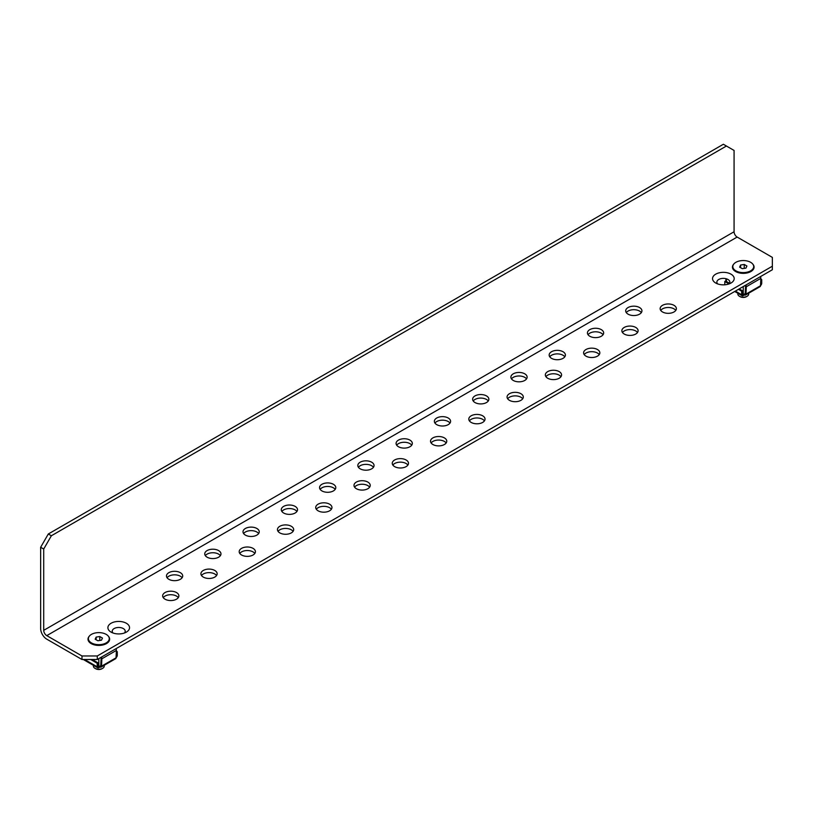 <?xml version="1.0" encoding="UTF-8"?>
<svg xmlns="http://www.w3.org/2000/svg" width="813" height="813" viewBox="0 0 813 813"><rect width="100%" height="100%" fill="white"/><g stroke="black" fill="none" stroke-linecap="round" stroke-linejoin="round"><path stroke-width="1.22" d="M176.502 592.555A8.12 4.685 0 0 0 167.661 591.539A8.12 4.685 0 0 0 162.651 595.868A8.12 4.685 0 0 0 165.019 599.181A8.12 4.685 0 0 0 173.87 600.197A8.12 4.685 0 0 0 178.88 595.868A8.12 4.685 0 0 0 176.502 592.555M178.281 597.636A8.12 4.685 0 0 0 176.502 596.092A8.12 4.685 0 0 0 163.25 597.636M601.285 329.631A8.12 4.685 0 0 0 592.443 328.615A8.12 4.685 0 0 0 587.433 332.944A8.12 4.685 0 0 0 589.811 336.257A8.12 4.685 0 0 0 598.653 337.273A8.12 4.685 0 0 0 603.663 332.944A8.12 4.685 0 0 0 601.285 329.631M603.063 334.712A8.12 4.685 0 0 0 601.285 333.167A8.12 4.685 0 0 0 588.033 334.712M563.023 351.724A8.12 4.685 0 0 0 554.171 350.708A8.12 4.685 0 0 0 549.161 355.037A8.12 4.685 0 0 0 551.539 358.35A8.12 4.685 0 0 0 560.391 359.366A8.12 4.685 0 0 0 565.401 355.037A8.12 4.685 0 0 0 563.023 351.724M564.801 356.805A8.12 4.685 0 0 0 563.023 355.261A8.12 4.685 0 0 0 549.761 356.805M524.751 373.817A8.12 4.685 0 0 0 515.899 372.801A8.12 4.685 0 0 0 510.889 377.13A8.12 4.685 0 0 0 513.267 380.454A8.12 4.685 0 0 0 522.119 381.47A8.12 4.685 0 0 0 527.129 377.13A8.12 4.685 0 0 0 524.751 373.817M526.529 378.899A8.12 4.685 0 0 0 524.751 377.354A8.12 4.685 0 0 0 511.489 378.899M486.479 395.911A8.12 4.685 0 0 0 477.638 394.894A8.12 4.685 0 0 0 472.627 399.234A8.12 4.685 0 0 0 475.005 402.547A8.12 4.685 0 0 0 483.847 403.563A8.12 4.685 0 0 0 488.857 399.234A8.12 4.685 0 0 0 486.479 395.911M488.257 400.992A8.12 4.685 0 0 0 486.479 399.447A8.12 4.685 0 0 0 473.227 400.992M448.217 418.014A8.12 4.685 0 0 0 439.366 416.998A8.12 4.685 0 0 0 434.355 421.327A8.12 4.685 0 0 0 436.733 424.64A8.12 4.685 0 0 0 445.575 425.656A8.12 4.685 0 0 0 450.595 421.327A8.12 4.685 0 0 0 448.217 418.014M449.996 423.095A8.12 4.685 0 0 0 448.217 421.541A8.12 4.685 0 0 0 434.955 423.095M409.945 440.107A8.12 4.685 0 0 0 401.094 439.091A8.12 4.685 0 0 0 396.083 443.42A8.12 4.685 0 0 0 398.461 446.733A8.12 4.685 0 0 0 407.313 447.75A8.12 4.685 0 0 0 412.323 443.42A8.12 4.685 0 0 0 409.945 440.107M411.724 445.189A8.12 4.685 0 0 0 409.945 443.634A8.12 4.685 0 0 0 396.683 445.189M371.673 462.201A8.12 4.685 0 0 0 362.832 461.184A8.12 4.685 0 0 0 357.822 465.514A8.12 4.685 0 0 0 360.2 468.827A8.12 4.685 0 0 0 369.041 469.843A8.12 4.685 0 0 0 374.051 465.514A8.12 4.685 0 0 0 371.673 462.201M373.452 467.282A8.12 4.685 0 0 0 371.673 465.737A8.12 4.685 0 0 0 358.421 467.282M333.411 484.294A8.12 4.685 0 0 0 324.56 483.278A8.12 4.685 0 0 0 319.55 487.607A8.12 4.685 0 0 0 321.928 490.92A8.12 4.685 0 0 0 330.769 491.936A8.12 4.685 0 0 0 335.789 487.607A8.12 4.685 0 0 0 333.411 484.294M335.19 489.375A8.12 4.685 0 0 0 333.411 487.83A8.12 4.685 0 0 0 320.149 489.375M295.139 506.387A8.12 4.685 0 0 0 286.288 505.371A8.12 4.685 0 0 0 281.278 509.7A8.12 4.685 0 0 0 283.656 513.013A8.12 4.685 0 0 0 292.507 514.029A8.12 4.685 0 0 0 297.517 509.7A8.12 4.685 0 0 0 295.139 506.387M296.918 511.468A8.12 4.685 0 0 0 295.139 509.924A8.12 4.685 0 0 0 281.877 511.468M256.867 528.48A8.12 4.685 0 0 0 248.026 527.464A8.12 4.685 0 0 0 243.006 531.793A8.12 4.685 0 0 0 245.384 535.106A8.12 4.685 0 0 0 254.235 536.123A8.12 4.685 0 0 0 259.245 531.793A8.12 4.685 0 0 0 256.867 528.48M258.646 533.562A8.12 4.685 0 0 0 256.867 532.017A8.12 4.685 0 0 0 243.605 533.562M218.595 550.574A8.12 4.685 0 0 0 209.754 549.558A8.12 4.685 0 0 0 204.744 553.887A8.12 4.685 0 0 0 207.122 557.2A8.12 4.685 0 0 0 215.963 558.216A8.12 4.685 0 0 0 220.973 553.887A8.12 4.685 0 0 0 218.595 550.574M220.374 555.655A8.12 4.685 0 0 0 218.595 554.11A8.12 4.685 0 0 0 205.343 555.655M180.334 572.667A8.12 4.685 0 0 0 171.482 571.651A8.12 4.685 0 0 0 166.472 575.98A8.12 4.685 0 0 0 168.85 579.293A8.12 4.685 0 0 0 177.701 580.309A8.12 4.685 0 0 0 182.712 575.98A8.12 4.685 0 0 0 180.334 572.667M182.112 577.748A8.12 4.685 0 0 0 180.334 576.204A8.12 4.685 0 0 0 167.072 577.748M597.464 349.519A8.12 4.685 0 0 0 588.612 348.503A8.12 4.685 0 0 0 583.602 352.832A8.12 4.685 0 0 0 585.98 356.145A8.12 4.685 0 0 0 594.831 357.161A8.12 4.685 0 0 0 599.842 352.832A8.12 4.685 0 0 0 597.464 349.519M599.242 354.6A8.12 4.685 0 0 0 597.464 353.055A8.12 4.685 0 0 0 584.201 354.6M559.192 371.612A8.12 4.685 0 0 0 550.35 370.596A8.12 4.685 0 0 0 545.33 374.925A8.12 4.685 0 0 0 547.708 378.238A8.12 4.685 0 0 0 556.559 379.254A8.12 4.685 0 0 0 561.57 374.925A8.12 4.685 0 0 0 559.192 371.612M560.97 376.693A8.12 4.685 0 0 0 559.192 375.149A8.12 4.685 0 0 0 545.93 376.693M520.92 393.705A8.12 4.685 0 0 0 512.078 392.689A8.12 4.685 0 0 0 507.068 397.018A8.12 4.685 0 0 0 509.446 400.331A8.12 4.685 0 0 0 518.288 401.348A8.12 4.685 0 0 0 523.298 397.018A8.12 4.685 0 0 0 520.92 393.705M522.698 398.787A8.12 4.685 0 0 0 520.92 397.242A8.12 4.685 0 0 0 507.668 398.787M482.658 415.799A8.12 4.685 0 0 0 473.806 414.782A8.12 4.685 0 0 0 468.796 419.112A8.12 4.685 0 0 0 471.174 422.425A8.12 4.685 0 0 0 480.026 423.441A8.12 4.685 0 0 0 485.036 419.112A8.12 4.685 0 0 0 482.658 415.799M484.436 420.88A8.12 4.685 0 0 0 482.658 419.335A8.12 4.685 0 0 0 469.396 420.88M444.386 437.892A8.12 4.685 0 0 0 435.534 436.876A8.12 4.685 0 0 0 430.524 441.205A8.12 4.685 0 0 0 432.902 444.518A8.12 4.685 0 0 0 441.754 445.534A8.12 4.685 0 0 0 446.764 441.205A8.12 4.685 0 0 0 444.386 437.892M446.164 442.973A8.12 4.685 0 0 0 444.386 441.429A8.12 4.685 0 0 0 431.124 442.973M406.114 459.985A8.12 4.685 0 0 0 397.272 458.969A8.12 4.685 0 0 0 392.262 463.298A8.12 4.685 0 0 0 394.64 466.621A8.12 4.685 0 0 0 403.482 467.638A8.12 4.685 0 0 0 408.492 463.298A8.12 4.685 0 0 0 406.114 459.985M407.892 465.066A8.12 4.685 0 0 0 406.114 463.522A8.12 4.685 0 0 0 392.862 465.066M367.852 482.079A8.12 4.685 0 0 0 359 481.062A8.12 4.685 0 0 0 353.99 485.402A8.12 4.685 0 0 0 356.368 488.715A8.12 4.685 0 0 0 365.21 489.731A8.12 4.685 0 0 0 370.23 485.402A8.12 4.685 0 0 0 367.852 482.079M369.63 487.16A8.12 4.685 0 0 0 367.852 485.615A8.12 4.685 0 0 0 354.59 487.16M329.58 504.182A8.12 4.685 0 0 0 320.729 503.166A8.12 4.685 0 0 0 315.718 507.495A8.12 4.685 0 0 0 318.096 510.808A8.12 4.685 0 0 0 326.948 511.824A8.12 4.685 0 0 0 331.958 507.495A8.12 4.685 0 0 0 329.58 504.182M331.358 509.263A8.12 4.685 0 0 0 329.58 507.708A8.12 4.685 0 0 0 316.318 509.263M291.308 526.275A8.12 4.685 0 0 0 282.467 525.259A8.12 4.685 0 0 0 277.457 529.588A8.12 4.685 0 0 0 279.835 532.901A8.12 4.685 0 0 0 288.676 533.917A8.12 4.685 0 0 0 293.686 529.588A8.12 4.685 0 0 0 291.308 526.275M293.087 531.356A8.12 4.685 0 0 0 291.308 529.802A8.12 4.685 0 0 0 278.056 531.356M253.046 548.369A8.12 4.685 0 0 0 244.195 547.352A8.12 4.685 0 0 0 239.185 551.681A8.12 4.685 0 0 0 241.563 554.994A8.12 4.685 0 0 0 250.404 556.011A8.12 4.685 0 0 0 255.424 551.681A8.12 4.685 0 0 0 253.046 548.369M254.825 553.45A8.12 4.685 0 0 0 253.046 551.905A8.12 4.685 0 0 0 239.784 553.45M214.774 570.462A8.12 4.685 0 0 0 205.923 569.446A8.12 4.685 0 0 0 200.913 573.775A8.12 4.685 0 0 0 203.291 577.088A8.12 4.685 0 0 0 212.142 578.104A8.12 4.685 0 0 0 217.152 573.775A8.12 4.685 0 0 0 214.774 570.462M216.553 575.543A8.12 4.685 0 0 0 214.774 573.998A8.12 4.685 0 0 0 201.512 575.543M673.997 305.332A8.12 4.685 0 0 0 665.156 304.316A8.12 4.685 0 0 0 660.136 308.645A8.12 4.685 0 0 0 662.514 311.958A8.12 4.685 0 0 0 671.365 312.975A8.12 4.685 0 0 0 676.375 308.645A8.12 4.685 0 0 0 673.997 305.332M675.776 310.414A8.12 4.685 0 0 0 673.997 308.859A8.12 4.685 0 0 0 660.735 310.414M635.725 327.426A8.12 4.685 0 0 0 626.884 326.409A8.12 4.685 0 0 0 621.874 330.739A8.12 4.685 0 0 0 624.252 334.052A8.12 4.685 0 0 0 633.093 335.068A8.12 4.685 0 0 0 638.103 330.739A8.12 4.685 0 0 0 635.725 327.426M637.504 332.507A8.12 4.685 0 0 0 635.725 330.962A8.12 4.685 0 0 0 622.473 332.507M639.557 307.538A8.12 4.685 0 0 0 630.715 306.521A8.12 4.685 0 0 0 625.695 310.851A8.12 4.685 0 0 0 628.073 314.164A8.12 4.685 0 0 0 636.925 315.18A8.12 4.685 0 0 0 641.935 310.851A8.12 4.685 0 0 0 639.557 307.538M641.335 312.619A8.12 4.685 0 0 0 639.557 311.074A8.12 4.685 0 0 0 626.295 312.619M752.879 264.235A10.823 6.25 180 0 1 750.917 271.522A10.823 6.25 180 0 1 735.613 271.522L735.613 271.522A10.823 6.25 180 0 1 733.651 264.235M715.714 283.015L715.714 283.015A10.823 6.25 180 0 1 715.714 274.174A10.823 6.25 180 0 1 731.019 274.174A10.823 6.25 180 0 1 731.019 283.015A10.823 6.25 180 0 1 715.714 283.015M729.098 283.9A6.494 3.75 0 0 0 727.96 279.479A6.494 3.75 0 0 0 719.495 279.113A6.494 3.75 0 0 0 717.635 283.9M108.434 636.305A10.823 6.25 180 0 1 106.473 643.591A10.823 6.25 180 0 1 91.168 643.591L91.168 643.591A10.823 6.25 180 0 1 89.206 636.305M111.066 632.108L111.066 632.108A10.823 6.25 180 0 1 111.066 623.266A10.823 6.25 180 0 1 126.371 623.266A10.823 6.25 180 0 1 126.371 632.108A10.823 6.25 180 0 1 111.066 632.108M124.45 632.992A6.494 3.75 0 0 0 123.312 628.571A6.494 3.75 0 0 0 114.846 628.205A6.494 3.75 0 0 0 112.987 632.992M43.709 630.339L43.709 549.029L40.65 547.261L40.65 628.571A8.658 5 -120 0 0 46.778 639.17L81.981 659.495L81.981 655.969L97.286 655.969L772.35 266.217L772.35 257.386L737.147 237.061A4.329 2.5 60 0 1 734.078 231.756L43.709 630.339A4.329 2.5 -120 0 0 46.778 635.634L81.981 655.969M97.286 655.969L97.286 659.495L772.35 269.753L772.35 266.217M97.286 659.495L81.981 659.495M40.65 547.261L48.302 533.999L51.361 535.767L726.426 146.025L734.078 150.446L734.078 231.756M48.302 533.999L723.367 144.257L726.426 146.025M51.361 535.767L43.709 549.029M737.858 293.269L737.858 294.072A5.417 3.12 0 0 0 739.444 296.278L740.125 296.674A4.451 2.571 0 0 0 746.415 296.674A4.451 2.571 0 0 0 746.72 296.471M740.125 296.674L739.444 296.278A5.417 3.12 0 0 0 747.096 296.278A5.417 3.12 0 0 0 748.682 294.072L748.682 293.208M750.775 271.603A10.437 6.026 0 0 0 753.702 267.426L753.702 266.573A10.437 6.026 0 0 0 750.643 262.314A10.437 6.026 0 0 0 739.271 261.014A10.437 6.026 0 0 0 732.828 266.573A10.437 6.026 0 0 0 735.887 270.831A10.437 6.026 0 0 0 747.259 272.142A10.437 6.026 0 0 0 753.702 266.573M739.617 267.142L740.592 265.038L744.241 264.469L746.913 266.014L745.938 268.117L742.289 268.676L739.617 267.142M732.828 266.573L732.828 267.426A10.437 6.026 0 0 0 735.755 271.603M740.592 267.701L740.592 265.038M744.241 268.381L744.241 264.469M725.846 278.666L725.968 281.257M745.287 285.383A1.087 0.62 -120 0 1 745.541 286.247L745.206 293.645A1.087 0.62 -120 0 1 744.434 294.042L744.434 294.926A2.165 1.25 -120 0 0 745.521 295.038A2.165 1.25 -120 0 0 745.968 294.133L746.314 286.735A2.165 1.25 -120 0 0 745.826 285.068M745.521 295.038L760.064 286.633A2.165 1.25 60 0 0 760.511 285.739L760.856 278.341L746.314 286.735M738.428 289.337L741.68 291.217L742.442 290.769L742.442 294.306A1.087 0.62 120 0 0 743.214 294.753L745.206 293.605L743.265 294.692L742.442 294.225M741.68 291.217L741.68 294.753A2.165 1.25 120 0 0 742.127 295.739A2.165 1.25 120 0 0 743.214 295.637L744.434 294.926M760.368 276.674A2.165 1.25 60 0 1 760.856 278.341M760.562 284.631A1.087 0.62 120 0 0 760.968 283.615L760.612 283.412M760.511 285.607A2.165 1.25 120 0 0 761.73 283.168L761.73 279.642L760.968 280.079L760.968 283.615M760.816 279.103L761.73 279.642M724.8 284.784L724.8 281.471L725.562 281.024L729.525 283.31M724.8 281.471L729.037 283.92M739.2 288.9L742.442 290.769M726.426 278.818L726.426 281.522M743.265 286.552L743.265 294.692M93.404 665.339L93.404 666.142A5.417 3.12 0 0 0 94.989 668.347L95.67 668.743A4.451 2.571 0 0 0 101.96 668.743A4.451 2.571 0 0 0 102.275 668.54M95.67 668.743L94.989 668.347A5.417 3.12 0 0 0 102.641 668.347A5.417 3.12 0 0 0 104.227 666.142L104.227 665.278M106.33 643.672A10.437 6.026 0 0 0 109.257 639.496L109.257 638.642A10.437 6.026 0 0 0 106.198 634.384A10.437 6.026 0 0 0 94.826 633.073A10.437 6.026 0 0 0 88.383 638.642A10.437 6.026 0 0 0 91.442 642.9A10.437 6.026 0 0 0 102.814 644.211A10.437 6.026 0 0 0 109.257 638.642M95.172 639.211L96.147 637.097L99.796 636.538L102.468 638.083L101.483 640.187L97.845 640.746L95.172 639.211M88.383 638.642L88.383 639.496A10.437 6.026 0 0 0 91.31 643.672M96.147 639.77L96.147 637.097M99.796 640.451L99.796 636.538M100.832 657.453A1.087 0.62 -120 0 1 101.097 658.317L100.751 665.715A1.087 0.62 -120 0 1 99.989 666.111L99.989 666.995A2.165 1.25 -120 0 0 101.076 667.107A2.165 1.25 -120 0 0 101.523 666.203L101.859 658.804A2.165 1.25 -120 0 0 101.381 657.138M101.076 667.107L115.619 658.703A2.165 1.25 60 0 0 116.056 657.808L116.401 650.41L101.859 658.804M90.68 659.495L97.235 663.286L97.997 662.839L97.997 666.375A1.087 0.62 120 0 0 98.769 666.823L100.761 665.664L98.82 666.762L97.997 666.284M97.235 663.286L97.235 666.823A2.165 1.25 120 0 0 97.682 667.808A2.165 1.25 120 0 0 98.769 667.707L99.989 666.995M115.924 648.744A2.165 1.25 60 0 1 116.401 650.41M116.117 656.701A1.087 0.62 120 0 0 116.523 655.685L116.168 655.481M116.066 657.676A2.165 1.25 120 0 0 117.285 655.237L117.285 651.701L116.523 652.148L116.523 655.685M116.371 651.172L117.285 651.701M92.215 659.495L97.997 662.839M98.82 658.621L98.82 666.762M46.778 635.634L737.147 237.061M760.511 285.739L745.968 294.133M743.214 294.753L742.442 294.306M741.68 294.753L735.369 291.105M116.056 657.808L101.523 666.203M98.769 666.823L97.997 666.375M97.235 666.823L84.562 659.495M746.415 296.674L747.096 296.278M734.739 291.471L742.127 295.739M101.96 668.743L102.641 668.347M83.292 659.495L97.682 667.808"/></g></svg>
